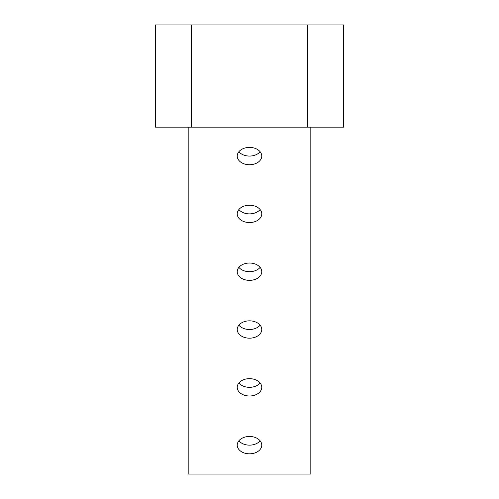 <?xml version="1.0" encoding="UTF-8"?>
<svg xmlns="http://www.w3.org/2000/svg" width="499" height="499" viewBox="0 0 499 499"><rect width="100%" height="100%" fill="white"/><g stroke="black" fill="none" stroke-linecap="round" stroke-linejoin="round"><path stroke-width="0.75" d="M238.878 440.804A12.263 8.67 180 0 0 260.122 440.804M237.237 445.139A12.263 8.67 0 0 1 249.5 436.469A12.263 8.67 0 0 1 261.763 445.139A12.263 8.67 0 0 1 249.5 453.816A12.263 8.67 0 0 1 237.237 445.139M238.878 267.358A12.263 8.67 180 0 0 260.122 267.358M237.237 271.693A12.263 8.67 0 0 1 249.5 263.023A12.263 8.67 0 0 1 261.763 271.693A12.263 8.67 0 0 1 249.5 280.369A12.263 8.67 0 0 1 237.237 271.693M238.878 209.543A12.263 8.67 180 0 0 260.122 209.543M237.237 213.878A12.263 8.67 0 0 1 249.5 205.208A12.263 8.67 0 0 1 261.763 213.878A12.263 8.67 0 0 1 249.5 222.554A12.263 8.67 0 0 1 237.237 213.878M238.878 382.989A12.263 8.67 180 0 0 260.122 382.989M237.237 387.324A12.263 8.67 0 0 1 249.5 378.654A12.263 8.67 0 0 1 261.763 387.324A12.263 8.67 0 0 1 249.5 396A12.263 8.67 0 0 1 237.237 387.324M238.878 325.173A12.263 8.67 180 0 0 260.122 325.173M237.237 329.508A12.263 8.67 0 0 1 249.5 320.838A12.263 8.67 0 0 1 261.763 329.508A12.263 8.67 0 0 1 249.5 338.185A12.263 8.67 0 0 1 237.237 329.508M238.878 151.727A12.263 8.67 180 0 0 260.122 151.727M237.237 156.062A12.263 8.67 0 0 1 249.5 147.392A12.263 8.67 0 0 1 261.763 156.062A12.263 8.67 0 0 1 249.5 164.732A12.263 8.67 0 0 1 237.237 156.062M188.179 127.158L188.179 474.05L310.821 474.05L310.821 127.158M343.53 24.95L343.53 127.158L155.47 127.158L155.47 24.95L343.53 24.95M191.242 24.95L191.242 127.158M307.758 24.95L307.758 127.158"/></g></svg>

